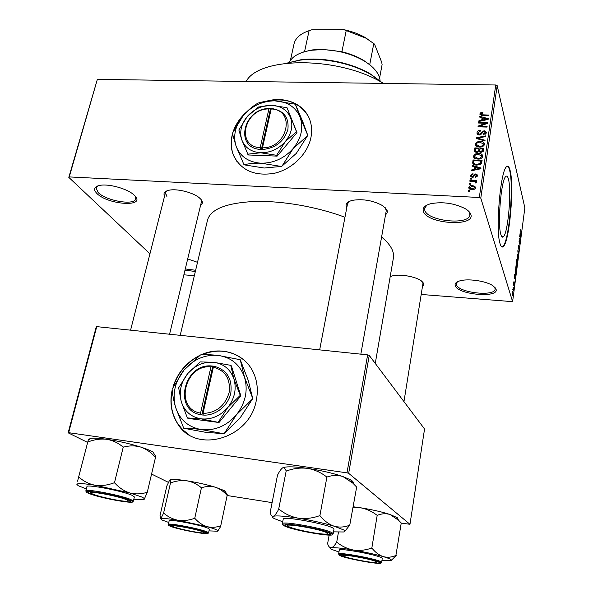 <?xml version="1.0" encoding="UTF-8"?>
<svg xmlns="http://www.w3.org/2000/svg" width="593" height="593" viewBox="0 0 593 593"><rect width="100%" height="100%" fill="white"/><g stroke="black" fill="none" stroke-linecap="round" stroke-linejoin="round"><path stroke-width="0.89" d="M470.775 214.295C475.845 227.067 427.701 224.147 423.461 211.657C422.142 208.047 424.632 205.378 430.948 203.658C442.927 201.561 454.342 203.229 465.201 208.669C468.24 210.478 470.093 212.353 470.775 214.295M426.908 205.089L424.558 208.299L424.87 210.589C428.368 221.337 469.204 225.422 469.871 214.948L469.686 213.072L468.596 211.152M134.626 195.571C146.745 207.409 108.096 205.067 96.896 193.474C92.96 189.323 94.065 186.602 100.21 185.32C109.038 183.674 126.976 188.678 133.544 194.563L134.626 195.571M97.719 185.935L96.051 187.848L98.156 192.517C106.162 200.931 134.67 205.756 135.708 198.833L135.263 196.283M195.334 271.52L185.001 270.111M185.283 268.94L195.623 270.275M495.993 289.05C499.817 298.346 458.256 294.914 455.313 285.841C454.52 283.788 455.869 282.179 459.367 281.015C467.306 278.243 486.038 280.874 492.953 285.767L495.993 289.05M457.477 281.771L456.321 283.558L456.521 284.929C458.975 292.868 494.896 296.819 495.162 289.08L494.547 287.005M232.478 133.922L232.152 135.211C230.521 142.298 230.951 148.976 233.434 155.247C240.906 170.317 254.427 176.358 273.988 173.364C291.756 169.531 307.515 154.299 310.88 137.798C312.066 131.935 311.851 126.361 310.221 121.076C305.254 104.183 285.018 95.54 265.857 101.373M232.575 134.381L232.308 135.441C230.684 142.528 231.114 149.206 233.598 155.47L236.941 161.526M508.475 179.308C511.729 190.946 508.031 233.131 503.405 236.748C502.434 237.704 501.589 236.992 500.885 234.62C497.319 224.473 501.107 179.672 505.777 176.521C506.859 175.506 507.756 176.432 508.475 179.308M500.099 243.805C501.026 246.844 502.123 247.741 503.39 246.48C509.491 241.588 514.376 186.276 510.136 170.562C509.187 166.648 507.986 165.373 506.541 166.729C500.359 170.806 495.333 230.707 500.099 243.805M502.034 246.992L502.931 246.451C509.046 241.559 513.931 186.254 509.676 170.547C509.046 167.93 508.29 166.485 507.408 166.196M164.58 196.098C163.016 193.118 164.639 191.131 169.442 190.138C177.433 188.537 193.036 192.51 199.204 197.699L201.005 199.411C202.954 201.813 202.821 203.733 200.627 205.171M201.435 201.805L200.953 199.344M346.786 207.713L346.675 207.535C344.97 204.155 346.957 201.746 352.635 200.301C363.309 198.729 373.36 200.538 382.774 205.741L386.829 209.774C387.733 211.671 387.311 213.317 385.554 214.688M386.228 210.878L385.346 207.787M390.172 276.753L392.055 275.997C398.993 273.699 415.478 276.42 421.312 280.852L423.839 284.01L423.669 285.233L422.475 286.501M422.95 283.543L422.527 281.853M246.125 81.471C259.215 56.305 339.359 56.12 383.456 83.405M207.52 220.085L207.58 219.855C210.908 209.032 226.622 202.895 254.716 201.45C281.971 200.671 317.299 206.831 344.963 217.268M381.595 237.007C386.243 240.877 389.549 244.65 391.506 248.334C393.307 251.766 393.937 254.99 393.396 257.999L375.265 363.427M172.192 389.853C169.457 402.269 171.236 413.499 177.529 423.55C195.319 454.505 250.038 438.916 256.324 400.231C258.355 389.868 257.221 380.321 252.937 371.596C243.901 352.954 220.396 345.771 200.879 354.896M172.259 390.579C169.724 402.78 171.547 413.818 177.73 423.676L182.777 429.829L189.004 434.743M470.694 184.26L469.389 184.193L469.5 183.445L470.805 183.504L470.694 184.26M473.281 181.354L469.834 181.199L469.952 180.45L476.594 180.746L476.483 181.502L475.416 181.451L476.468 182.244L476.009 183.096L475.089 182.837L475.282 182.155L474.615 181.554L473.281 181.354M471.457 179.123L470.16 179.064L470.271 178.315L471.576 178.374L471.457 179.123M472.473 177.233L470.597 175.906L470.597 175.335L472.999 173.608L473.006 174.357L471.539 175.424L472.413 176.477L475.831 173.831L477.484 175.046L477.476 175.602L475.319 177.248L475.312 176.492L476.52 175.587L475.853 174.587L472.473 177.233M474.719 166.878L472.102 166.129L472.221 165.351L480.99 167.982L480.871 168.76L471.405 170.754L471.524 169.983L474.333 169.45L474.719 166.878L475.334 169.932M473.496 156.07L475.238 154.01L478.447 153.402C480.656 153.328 482.109 154.136 482.813 155.818L482.806 156.419C481.909 158.413 480.211 159.302 477.713 159.087L474.563 158.235L473.496 156.07L473.992 157.738M475.312 144.04L477.039 141.986L480.241 141.371C482.443 141.297 483.895 142.09 484.592 143.765L484.585 144.351C483.688 146.33 481.998 147.22 479.515 147.012L476.372 146.174L475.312 144.04L475.771 145.656M479.833 113.938L480.634 112.833L482.858 112.455L482.865 113.174L480.879 113.997L481.434 114.783L488.78 115.057L488.676 115.776L482.583 115.628L479.833 113.938L480.108 114.946M479.3 197.484L495.755 84.992L497.186 85.674L480.79 198.121L479.3 197.484L69.262 176.922L68.81 177.381L149.94 253.826M495.755 84.992L97.348 79.373L69.262 176.922M246.466 112.062C240.491 117.399 236.184 123.574 233.538 130.601M482.072 117.71L479.485 117.029L479.604 116.272L488.247 118.674L488.135 119.43L478.818 121.498L478.929 120.742L481.701 120.194L482.072 117.71L482.68 120.638M485.771 123.225L478.581 123.04L478.692 122.321L487.676 122.551L487.565 123.322L479.9 126.168L487.112 126.368L487.009 127.087L478.01 126.843L478.128 126.072L485.771 123.225L485.949 123.922M479.292 134.974L477.017 133.336L477.024 132.639C477.454 131.083 478.581 130.312 480.419 130.327L480.426 131.053L478.062 132.736L479.389 134.248L484.118 130.645L486.297 132.18L486.29 132.78L483.265 134.885L483.258 134.151L485.237 132.306L483.984 131.364L483.028 131.564L481.605 133.936L479.292 134.974M484.955 141.03L476.268 138.458L476.372 137.746L485.711 135.871L485.6 136.627L477.38 138.095L485.067 140.267L484.955 141.03M476.824 152.497L474.489 151.022L474.845 147.902L483.895 148.213L483.562 150.496L480.982 152.438L479.196 151.571L476.824 152.497M476.876 165.113C474.815 165.195 473.422 164.483 472.695 162.979L473.029 159.969L482.116 160.318L481.472 163.557L476.876 165.113M471.991 189.619L468.789 187.862L468.789 187.358C469.448 185.861 470.701 185.216 472.547 185.424L475.69 187.195L475.682 187.677C475.045 189.167 473.814 189.812 471.991 189.619M469.626 191.346L468.322 191.287L468.433 190.531L469.738 190.598L469.626 191.346M480.79 198.121L512.611 301.659L421.193 294.454M194.341 275.686L183.867 274.818M68.81 177.381L97.348 79.373M512.737 289.71L512.819 289.08L512.737 289.71M513.301 285.396L513.382 284.773L513.301 285.396M514.717 274.529L515.235 279.11L514.213 278.421L514.717 274.529M516.169 264.686L516.592 268.844L516.229 270.215L515.702 268.229L516.169 264.686M517.496 254.56L517.911 258.756L517.548 260.097L517.029 258.081L517.496 254.56M518.408 246.265L518.919 245.206L518.527 248.474L519.201 246.562L518.89 250.246L519.12 247.155L518.371 248.993L518.408 246.265M520.143 233.093L520.624 237.837L519.646 236.881L520.143 233.093M512.611 301.659L524.849 207.832L497.186 85.674M520.647 229.706L521.025 234.769L520.647 229.706M519.475 238.186L520.283 240.454L520.194 241.106L519.283 241.358L519.787 244.264L519.053 241.403L519.142 240.743L520.061 240.491L519.475 238.186M517.771 251.217L517.852 250.617L518.823 251.625L518.742 252.255L517.904 251.21L518.26 255.946L517.904 251.21M516.481 261.09L516.725 259.178L517.474 261.95L516.963 264.997L516.481 261.09M515.161 271.164L515.399 269.348L516.155 272.068L515.576 275.315L515.161 271.164M513.694 282.238L514.079 281.334L513.797 283.758L514.309 282.253L514.057 285.189L514.235 282.92L513.679 284.373L513.694 282.238M513.064 287.19L513.708 288.48L513.434 290.377L513.064 287.19M512.374 292.327L512.901 291.563L512.686 295.358L512.374 292.327M348.669 473.325L346.987 472.851L367.63 354.873L369.239 355.415L348.669 473.325L409.978 524.301L401.239 523.063M272.017 502.612L227.453 495.563M367.63 354.873L96.741 326.639L68.655 432.675L68.151 432.816L87.608 442.43M151.571 474.052L168.353 482.346M68.151 432.816L96.222 326.928L96.741 326.639M199.144 355.718C186.217 362.493 177.477 372.945 172.934 387.051M346.987 472.851L68.655 432.675M409.978 524.301L424.551 429.013L369.239 355.415M244.546 360.537C231.982 350.322 217.631 348.432 201.501 354.859M198.195 356.452C186.306 363.042 178.085 372.849 173.549 385.873M187.692 258.926L197.513 262.321M167.018 190.783L165.447 192.681L166.885 196.461M349.425 201.338L347.505 203.925M390.55 276.56L390.142 276.953M389.757 279.177L389.949 279.577M307.945 115.709C299.228 102.374 285.863 97.504 267.858 101.121M243.004 115.843L234.709 128.34M520.484 236.444L520.35 235.036L520.128 236.718L520.587 237.267L520.484 236.444M520.002 237.23L520.587 237.267M519.668 236.689L520.128 236.718M519.105 241.032L520.194 241.106M518.193 251.58L518.823 251.625M517.341 254.886L517.83 254.923M517.822 258.429L517.504 255.205L517.304 259.082L517.556 259.43L517.822 258.429M517.311 262.247L516.977 264.308L517.311 262.247M517 261.098L516.733 260.119L516.636 263.277L517 261.098M516.021 264.989L516.51 265.019M516.503 268.533L516.184 265.323L515.977 269.215L516.236 269.541L516.503 268.533M515.184 274.685L515.791 274.729M515.992 272.365L515.406 270.289L515.584 274.633L515.992 272.365M515.087 277.761L514.939 276.397L514.717 278.132L515.198 278.554L515.087 277.761M514.309 278.488L515.198 278.554M514.257 278.095L514.717 278.132M512.53 291.534L512.901 291.563M512.886 294.002L512.634 291.956L512.522 294.439L512.886 294.002M480.908 113.863L480.634 112.833M481.642 115.561L481.434 114.783M479.826 117.117L479.604 116.272M479.114 121.432L478.929 120.742M481.864 120.824L481.701 120.194M485.593 118.711L483.08 117.977L482.784 119.971L487.246 119.082L485.593 118.711M487.379 119.601L487.246 119.082M482.947 120.579L482.784 119.971M478.892 123.047L478.692 122.321M480.1 126.902L479.9 126.168M478.343 126.85L478.128 126.072M477.484 134.285L477.024 132.639M477.854 134.574L478.247 133.914M479.581 134.967L479.389 134.248M484.325 131.401L484.118 130.645M485.482 133.225L486.082 133.455M483.451 134.878L483.258 134.151M485.585 134.122L485.23 132.773M476.602 138.562L476.372 137.746M477.587 138.851L477.38 138.095M477.261 142.765L477.039 141.986M480.449 142.112L480.241 141.371M483.666 144.366L484.451 144.855M476.135 145.997L476.579 145.278M483.525 144.321L483.532 143.854L479.448 142.105L477.224 142.787L476.357 144.514L479.648 146.278L481.738 146.041L483.525 144.321L483.895 145.678M481.939 146.76L481.738 146.041M479.856 147.012L479.648 146.278M475.282 152.112L475.527 150.518M475.549 150.311L474.845 147.902M479.544 151.956L478.959 148.776L475.794 148.673L475.527 150.844L476.928 151.764L478.744 150.229L478.959 148.776M482.732 148.91L480.019 148.813L479.789 150.963L480.938 151.697L482.539 150.185L482.732 148.91L483.369 151.208M481.145 152.438L480.938 151.697M480.167 152.297L479.789 150.963M479.151 151.638L478.744 150.229M477.143 152.497L476.928 151.764M475.964 152.379L475.556 150.985M475.46 154.795L475.238 154.01M478.662 154.15L478.447 153.402M481.872 156.359L482.695 156.878M474.318 158.049L474.763 157.278M481.746 156.389L481.746 155.915L477.654 154.136L475.423 154.817L474.556 156.567L477.854 158.353L479.952 158.116L481.746 156.389L482.131 157.753M480.16 158.842L479.952 158.116M478.069 159.094L477.854 158.353M473.288 164.061L472.703 162.134M473.473 164.202L473.748 162.356L473.029 159.969M480.938 161.014L473.977 160.747L473.763 162.867L474.823 163.987L477.002 164.372L480.412 163.379L480.938 161.014L481.59 163.29M481.205 163.92L480.745 162.326M480.693 164.343L480.412 163.379M477.224 165.121L477.002 164.372M475.089 164.891L474.823 163.987M472.488 166.24L472.221 165.351M475.178 168.397L475.549 168.508M471.739 170.688L471.524 169.983M474.533 170.095L474.333 169.45M478.292 167.975L475.749 167.174L475.438 169.242L479.974 168.39L478.292 167.975M480.13 168.916L479.974 168.39M475.63 169.865L475.438 169.242M471.035 176.721L470.597 175.335M471.531 177.04L471.806 176.662M472.651 177.233L472.413 176.477M473.31 177.159L473.044 176.314M476.068 174.624L475.831 173.831M476.846 176.21L477.232 176.306M475.534 177.225L475.312 176.492M476.868 176.736L476.52 175.587M470.508 179.079L470.271 178.315M470.19 181.213L469.952 180.45M475.92 183.074L475.416 181.451M475.482 182.948L475.282 182.303M469.745 184.215L469.5 183.445M469.233 188.715L468.789 187.358M469.715 189.093L470.049 188.641M472.791 186.202L472.547 185.424M474.941 188.003L475.497 188.255M474.734 187.618L472.436 186.172L469.738 187.684L472.035 188.863L474.734 187.618L475.097 188.767M472.28 189.627L472.035 188.863M468.685 191.302L468.433 190.531M380.083 80.804C379.542 73.814 374.205 67.179 364.08 60.901C351.479 53.704 337.291 49.945 321.502 49.627L312.007 50.22C300.014 52.021 292.408 56.09 289.191 62.428M300.473 53.118L304.557 51.613L312.711 49.879L321.984 49.301L341.909 51.747C350.07 53.741 357.29 56.594 363.561 60.316L369.832 64.845M341.909 51.747L346.216 30.554L343.792 29.65C351.849 31.377 359.076 34.038 365.473 37.641L374.554 44.171L373.783 43.563L369.736 64.607L373.353 67.965M307.011 31.414L311.844 29.769L309.094 30.68L304.557 51.613L304.98 51.613M290.4 60.375L294.135 43.489C295.685 37.811 300.673 33.542 309.094 30.68M311.844 29.769L343.792 29.65M379.609 77.905L382.107 64.6L381.714 62.295L374.554 44.171M373.783 43.563L365.948 38.174L346.216 30.554M286.678 63.184L300.466 59.849C322.258 56.683 352.272 62.851 370.988 74.325L382.1 82.627M381.877 82.501L371.529 74.948C352.487 63.273 321.903 56.995 299.732 60.204L286.938 63.154M126.324 499.654C117.54 495.733 83.991 489.833 91.47 493.502L92.797 494.11C99.513 496.964 122.366 501.715 127.072 501.248C128.748 501.122 128.503 500.596 126.324 499.654M77.55 481.219L88.424 439.457L77.557 481.219M86.356 488.899L78.283 485.741L76.845 484.311C77.631 483.147 83.739 483.465 95.169 485.252L129.763 492.931L141.238 496.808C143.758 497.927 144.759 498.735 144.24 499.247L147.227 492.486L146.842 492.375C141.193 494.154 135.5 494.34 129.763 492.931C124.182 491.13 119.2 487.839 114.82 483.073L113.982 482.88C107.629 485.252 101.359 486.045 95.169 485.252C89.076 484.044 83.746 481.39 79.188 477.313L78.765 477.246M128.585 500.032L129.748 500.574C137.88 504.673 101.136 498.224 90.588 493.739C87.808 492.598 87.438 491.953 89.461 491.805C94.821 491.256 121.647 496.897 128.585 500.032M132.076 495.311C122.966 491.048 86.289 483.962 86.949 486.579L85.859 490.871C85.17 488.35 121.891 495.466 131.038 499.64L133.336 501.211L134.359 496.927L132.076 495.311M87.92 441.763L88.342 441.822C94.509 439.465 100.654 438.62 106.77 439.302C112.803 440.377 118.17 442.904 122.862 446.885L123.692 447.078C129.496 445.499 135.204 445.506 140.815 447.092C146.256 449.049 151.045 452.37 155.166 457.055L155.544 457.181L147.227 492.486M123.292 446.952L114.419 482.954M144.151 499.313L142.35 499.721L133.81 499.224M155.499 457.166L155.522 456.136L153.076 452.133C150.704 450.65 146.612 448.968 140.815 447.092C129.956 443.69 118.607 441.096 106.77 439.302C99.676 438.294 94.495 437.953 91.24 438.294L88.32 440.117M88.513 439.272L91.24 438.294M114.82 483.073L113.982 482.88M79.188 477.313L78.75 477.291M326.936 532.855C320.872 528.934 279.518 522.144 288.42 526.48L288.554 526.547C293.565 529.386 320.516 534.753 326.32 534.063C327.847 533.93 328.055 533.53 326.936 532.855M277.487 475.23C279.422 471.294 281.178 468.811 282.757 467.788L284.321 467.788L286.211 470.842L278.651 509.313C276.605 513.264 274.818 515.591 273.277 516.303C271.846 516.577 270.823 515.243 270.2 512.315L277.487 475.23M344.659 531.491L349.759 525.176C344.666 527.244 339.47 527.592 334.193 526.228L343.658 529.92C345.245 530.935 345.185 531.625 343.48 531.98L333.511 531.862M329.545 533.285C337.884 537.881 293.357 530.446 285.893 526.065C284.351 525.228 284.529 524.723 286.404 524.56C292.772 523.767 323.526 529.875 329.108 533.055L329.545 533.285M333.125 528.2C327.166 523.945 282.275 515.777 283.232 519.083L282.342 523.723C281.356 520.528 326.313 528.741 332.295 532.892L333.162 533.826L333.985 529.164L333.125 528.2M286.211 470.842L286.693 470.916C293.513 468.411 300.436 467.558 307.456 468.351C314.416 469.574 320.746 472.369 326.439 476.742L327.299 476.942C332.554 475.104 337.765 474.978 342.932 476.557L352.894 483.191L356.652 487.061L349.759 525.176M326.936 476.816L319.872 515.858L319.368 515.777C312.318 518.289 305.239 519.083 298.116 518.149C291.067 516.77 284.773 513.835 279.244 509.35L278.754 509.276M282.713 521.788L274.396 518.638C272.343 517.548 271.972 516.77 273.277 516.303C276.538 515.45 284.818 516.066 298.116 518.149C311.814 520.439 323.845 523.13 334.193 526.228C329.033 524.427 324.386 521.01 320.242 515.977L319.872 515.858M282.757 467.788L285.322 467.091C289.933 466.506 297.315 466.921 307.456 468.351C320.983 470.397 332.806 473.132 342.932 476.557L350.663 479.878C352.983 481.257 353.717 482.346 352.857 483.154M286.812 524.538L287.412 524.916M320.242 515.977L319.368 515.777M279.244 509.35L278.651 509.313M173.705 526.836C178.782 529.023 200.019 533.329 203.525 532.877C204.541 532.796 204.385 532.462 203.058 531.899C196.735 529.045 167.27 523.76 172.904 526.473L173.705 526.836M170.547 482.732L163.557 513.234L160.777 518.764L160.036 515.576L166.855 485.934L169.65 480.108L170.235 480.219L170.502 482.769L170.917 482.791C176.232 480.819 181.562 480.152 186.899 480.804C192.184 481.798 196.913 484.044 201.101 487.528L201.79 487.683C206.423 486.186 210.997 486.045 215.518 487.261L224.228 490.581L225.889 492.553M227.386 495.503L225.926 492.613M168.768 522.47L161.518 519.824L160.777 518.764C162.267 518.112 168.027 518.616 178.048 520.276C172.719 519.179 168.012 516.851 163.927 513.301L163.557 513.234M171.77 526.502C170.08 525.813 169.843 525.413 171.066 525.309C174.987 524.775 199.804 529.838 205.037 532.24L205.741 532.566C211.857 535.59 179.405 529.779 171.77 526.502M208.566 532.877L209.351 529.186L207.958 528.207C201.242 525.02 168.449 518.749 169.161 520.765L168.323 524.457C167.597 522.507 200.419 528.808 207.165 531.921L208.566 532.877L207.639 533.544M194.326 518.408C188.87 520.387 183.452 521.01 178.048 520.276L207.053 526.643C202.569 525.22 198.559 522.529 195.023 518.564L194.326 518.408L195.023 518.564M201.472 487.579L194.704 518.475M169.761 480.026L171.155 479.611C174.068 479.255 179.316 479.655 186.899 480.804C197.21 482.465 206.749 484.614 215.518 487.261C219.914 488.795 223.791 491.523 227.156 495.429L220.752 525.813C216.23 527.444 211.664 527.726 207.053 526.643C215.4 529.015 218.891 530.535 217.527 531.209L208.988 530.883M217.757 531.091L221.056 525.895M163.927 513.301L163.512 513.264M343.525 556.108L343.599 556.145C347.231 558.258 371.989 563.098 376.192 562.512L376.54 561.793C372.397 559.058 337.069 552.995 343.525 556.108M376.777 561.615L376.192 561.615L376.777 561.615M343.903 555.315L342.732 554.811L343.903 555.315M338.951 551.994L331.265 549.259C329.886 548.51 329.871 548.014 331.242 547.791C329.715 547.843 328.529 546.546 327.677 543.9L327.699 543.951M341.346 555.73L340.738 555.144L341.62 554.84C346.171 554.151 374.465 559.666 378.519 562.045L378.771 562.179C384.835 565.47 346.52 558.828 341.346 555.73M382.255 558.443L381.744 557.88C377.578 554.818 338.358 547.635 339.285 550.074L338.603 554.01C337.654 551.653 376.918 558.88 381.114 561.86L381.625 562.409L382.255 558.443M329.137 535.101L327.573 543.914M336.572 542.365C334.622 545.545 332.851 547.354 331.242 547.791C334.585 547.398 341.953 548.147 353.339 550.03C347.313 548.807 341.902 546.264 337.098 542.417L336.572 542.365L337.098 542.417M338.455 532.188L336.683 542.343M371.381 548.177C365.429 550.252 359.417 550.867 353.339 550.03C364.999 552.053 375.013 554.262 383.36 556.664C379.209 555.256 375.458 552.483 372.1 548.34L371.381 548.177L372.1 548.34M353.154 507.526L360.477 507.764C366.437 508.876 371.878 511.314 376.792 515.087L377.215 515.154L371.804 548.251M377.215 515.154L377.504 515.25C381.714 513.553 385.91 513.301 390.09 514.494L398.726 520.395L401.246 523.019L395.894 555.441C391.795 557.294 387.622 557.702 383.36 556.664C390.928 558.954 393.144 560.311 390.001 560.726L381.951 560.37M391.41 560.252L396.183 555.522M353.28 506.778L360.477 507.764C372.019 509.617 381.885 511.863 390.09 514.494L397.31 517.704M262.484 147.827L271.186 108.979L271.802 108.497L269.533 108.475C243.508 108.022 234.065 147.953 260.342 149.421L262.617 149.532L262.484 147.827C287.842 148.339 296.063 109.683 271.186 108.979M262.625 149.503C275.597 148.139 284.017 141.468 287.879 129.496C289.184 117.533 283.825 110.543 271.794 108.526M258.407 107.044L247.311 116.45L238.868 129.978L241.855 140.015L248.185 154.966L277.146 156.115L296.982 132.595L287.027 107.696L271.386 105.28L258.407 107.044M247.629 154.173L260.742 152.779L276.627 155.307L277.146 156.115M276.627 155.307L285.337 141.512L296.493 131.757L296.982 132.595M296.493 131.757L287.027 107.696M299.991 116.917C295.425 106.814 287.034 101.455 274.811 100.832C262.484 100.98 251.988 105.85 243.33 115.45C235.251 125.457 232.856 135.745 236.133 146.323C240.254 156.596 248.504 162.223 260.883 163.208C273.529 163.32 284.321 158.383 293.276 148.42C301.481 137.991 303.72 127.488 299.991 116.917L295.366 104.22L302.934 122.106L307.671 135.078L299.991 116.917M295.366 104.22L274.811 100.832C268.384 100.81 262.84 101.559 258.177 103.078L257.473 103.404C252.574 106.325 247.859 110.342 243.33 115.45L232.36 133.366L236.133 146.323L244.034 164.832C248.749 163.572 254.36 163.031 260.883 163.208L281.29 166.433L264.189 168.027L244.034 164.832M307.522 135.79L296.307 153.387L282.016 166.099L293.276 148.42L307.522 135.79L307.671 135.078M281.29 166.433L282.016 166.099M290.518 117.577C287.086 109.875 280.711 105.776 271.386 105.28C261.965 105.376 253.937 109.105 247.311 116.45C241.143 124.107 239.32 131.965 241.855 140.015C245.028 147.82 251.321 152.075 260.742 152.779C270.341 152.831 278.547 149.073 285.337 141.512C291.586 133.603 293.313 125.627 290.518 117.577M260.342 149.421L260.194 147.746L268.918 108.927C244.279 108.563 235.369 146.323 260.194 147.746M269.533 108.475L268.918 108.927M271.031 109.683L270.289 109.668L269.541 108.445M270.289 109.668L261.357 149.488M203.014 413.41L213.376 367.149L214.14 366.229L211.708 365.985C183.912 363.005 172.696 410.438 200.768 414.737L203.206 415.093L203.014 413.41C216.193 412.973 224.88 406.057 229.098 392.662C230.729 379.06 225.488 370.551 213.376 367.149M203.214 415.056C215.348 416.056 228.127 405.916 230.796 393.174C232.5 378.794 226.949 369.824 214.132 366.259M200.152 361.9L187.744 373.553L178.656 387.8L181.25 401.58L187.351 417.924L188.048 418.384L219.017 422.512L240.877 395.865L231.374 365.888L230.744 365.347L213.776 362.301L200.152 361.9M187.351 417.924L201.101 418.851L219.017 422.512M218.357 422.053L227.756 407.51L240.254 395.368L240.877 395.865M240.254 395.368L233.931 378.979L230.744 365.347M244.501 377.163C239.861 364.517 231.025 357.253 217.972 355.385C204.793 354.421 193.451 359.328 183.949 370.121C175.046 381.447 172.2 393.67 175.402 406.783C179.509 419.607 188.181 427.212 201.405 429.584C214.948 430.911 226.645 425.952 236.496 414.707C245.561 402.825 248.23 390.313 244.501 377.163L240.232 359.721L248.237 380.358L252.633 398.177L244.501 377.163M240.232 359.721L217.972 355.385C211.115 354.688 205.297 354.54 200.516 354.918L183.949 370.121L172.126 389.09C172.444 394.056 173.541 399.956 175.402 406.783L183.726 428.242C188.552 428.228 194.445 428.672 201.405 429.584L223.554 433.691L205.578 432.297L183.726 428.242M252.455 399.015L240.35 417.576L224.347 433.357L236.496 414.707L252.455 399.015L252.633 398.177M223.554 433.691L224.347 433.357M233.931 378.979C230.455 369.32 223.739 363.761 213.776 362.301C203.703 361.537 195.023 365.288 187.744 373.553C180.939 382.24 178.775 391.588 181.25 401.58C184.423 411.342 191.042 417.094 201.101 418.851C211.39 419.829 220.27 416.049 227.756 407.51C234.658 398.511 236.718 388.993 233.931 378.979M211.708 365.985L210.952 366.867L200.567 413.091L200.768 414.737M210.952 366.867C184.631 364.124 174.046 408.985 200.567 413.091M213.643 366.83L211.716 365.955M212.657 366.719L201.857 414.915M519.742 236.97L520.395 237.015M514.227 278.295L514.991 278.354M482.806 115.635L482.62 114.909M485.489 120.016L485.341 119.445M481.709 133.773L481.36 132.491M478.974 139.259L478.751 138.451M475.023 151.934L474.504 150.17M482.976 151.764L482.539 150.185M478.21 169.324L478.032 168.731M473.918 176.877L473.518 175.595M130.171 500.292C118.089 494.94 73.895 487.691 89.046 493.487C101.44 498.72 143.484 505.74 130.171 500.292M331.368 533.589C323.993 528.771 272.995 520.409 284.121 525.769C292.223 530.513 340.315 538.54 331.368 533.589M329.908 534.463L324.178 534.078M290.57 527.399L286.071 525.932M170.421 526.273C179.294 530.053 216.215 536.45 206.423 532.477C197.869 528.652 159.28 522.04 170.421 526.273M339.826 555.471C345.445 558.821 386.844 565.996 380.328 562.446C375.302 559.088 331.761 551.623 339.826 555.471M503.405 236.748L501.767 236.644M502.931 246.451L503.39 246.48M495.281 288.228L495.325 287.857M502.271 237.089L502.323 236.681M135.708 198.833L136.071 197.462M470.079 213.517L470.16 213.013M403.959 401.617L423.091 282.639M360.833 354.162L386.495 209.373M207.58 219.855L180.205 335.341M480.908 114.323L481.212 115.494M478.143 133.544L478.507 134.856M485.237 132.306L485.689 134.018M477.017 133.336L477.135 133.781M475.304 144.655L475.445 145.144M483.532 143.854L483.999 145.574M476.357 144.514L476.92 146.478M474.489 151.022L474.608 151.43M473.496 156.7L473.644 157.219M481.746 155.915L482.235 157.634M474.556 156.567L475.141 158.553M472.695 162.979L472.851 163.505M473.874 163.245L474.296 164.639M471.605 176.025L471.961 177.166M476.527 175.172L476.972 176.64M470.597 175.906L470.723 176.306M475.282 182.155L475.534 182.963M468.789 187.862L468.93 188.307M474.734 187.351L475.156 188.707M469.738 187.684L470.271 189.337M312.711 49.879L312.007 50.22M363.561 60.316L364.08 60.901M365.473 37.641L365.948 38.174M300.466 59.849L299.732 60.204M370.988 74.325L371.529 74.948M165.447 192.681L130.586 330.168M201.442 201.761L169.576 334.23M85.859 490.871L86.556 492.146M132.15 502.041L133.336 501.211M319.664 349.877L347.513 203.881M282.342 523.723L283.172 525.124M331.91 534.79L333.162 533.826M350.663 479.878L352.894 483.191M285.322 467.091L284.321 467.788M224.88 490.96L227.245 494.695M168.323 524.457L168.894 525.457M171.155 479.611L170.235 480.219M343.147 555.456L342.724 554.811M338.603 554.01L339.396 555.174M396.458 517.126L398.726 520.395"/></g></svg>
